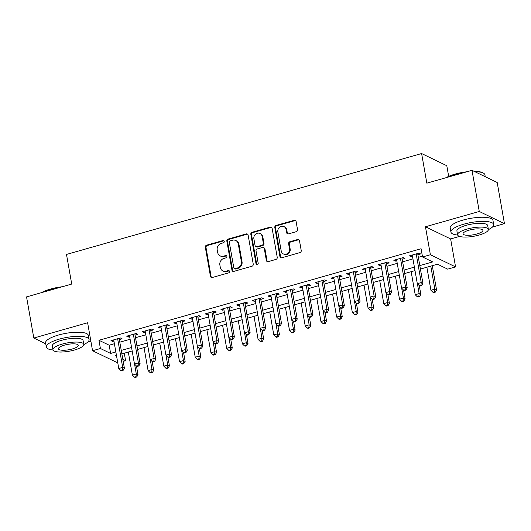 <?xml version="1.0" encoding="UTF-8"?>
<svg xmlns="http://www.w3.org/2000/svg" width="531" height="531" viewBox="0 0 531 531"><rect width="100%" height="100%" fill="white"/><g stroke="black" fill="none" stroke-linecap="round" stroke-linejoin="round"><path stroke-width="0.8" d="M224.248 241.366A1.195 1.075 -64.2 0 0 222.974 240.543L206.586 245.196A1.706 1.533 -64.2 0 0 205.324 247.254L210.455 276.332A1.706 1.533 -64.2 0 0 212.281 277.507L228.669 272.854A1.195 1.075 -64.2 0 0 228.987 270.644A1.195 1.075 -64.2 0 0 228.27 270.591L226.146 271.195A5.456 4.912 -64.2 0 1 222.861 270.936A5.456 4.912 -64.2 0 1 220.299 267.425L219.874 265.002A5.456 4.912 -64.2 0 1 223.896 258.431L226.02 257.827A1.195 1.075 -64.2 0 0 226.339 255.623A1.195 1.075 -64.2 0 0 225.622 255.564L223.498 256.168A5.456 4.912 -64.2 0 1 220.212 255.909A5.456 4.912 -64.2 0 1 217.65 252.404L217.225 249.982A5.456 4.912 -64.2 0 1 221.248 243.404L223.372 242.806A1.195 1.075 -64.2 0 0 224.248 241.366M223.996 240.835A1.195 1.075 -64.2 0 0 223.651 240.868L207.263 245.528A1.706 1.533 -64.2 0 0 206.008 247.579L211.132 276.658A1.706 1.533 -64.2 0 0 211.617 277.547M229.292 270.883A1.195 1.075 -64.2 0 0 228.947 270.923L226.83 271.52L226.146 271.195M226.644 255.856A1.195 1.075 -64.2 0 0 226.299 255.896L224.182 256.5L223.498 256.168M296.271 231.675A1.706 1.533 -64.2 0 0 297.533 229.618L296.092 221.46A1.706 1.533 -64.2 0 0 294.267 220.285L276.067 225.456A1.706 1.533 -64.2 0 0 274.806 227.507L279.937 256.586A1.706 1.533 -64.2 0 0 281.762 257.767L299.962 252.597A1.706 1.533 -64.2 0 0 301.223 250.539L299.484 240.689A1.706 1.533 -64.2 0 0 297.659 239.508L289.866 241.724A1.706 1.533 -64.2 0 0 288.612 243.775L289.468 248.661A4.56 4.109 -64.2 0 1 287.815 253.221A4.56 4.109 -64.2 0 1 283.362 253.937A4.56 4.109 -64.2 0 1 281.218 251.01L277.846 231.861A4.56 4.109 -64.2 0 1 279.498 227.301A4.56 4.109 -64.2 0 1 283.952 226.584A4.56 4.109 -64.2 0 1 286.096 229.518L286.66 232.711A1.706 1.533 -64.2 0 0 288.486 233.886L296.271 231.675M472.013 170.325L497.195 182.498L504.45 223.644L479.267 211.471L472.013 170.325L426.838 183.162L421.614 153.539L66.501 254.435L71.725 284.065L26.55 296.895L33.805 338.041L87.622 322.755L92.553 350.732L100.412 348.502L98.958 340.271L421.076 248.747L422.53 256.971L430.389 254.741L455.565 266.914L447.713 269.151L437.504 264.212L420.419 269.064M479.267 211.471L425.45 226.764L430.389 254.741M248.13 235.094A1.706 1.533 -64.2 0 0 246.298 233.912L228.098 239.083A1.706 1.533 -64.2 0 0 226.843 241.14L231.967 270.219A1.706 1.533 -64.2 0 0 233.799 271.394L251.999 266.223A1.706 1.533 -64.2 0 0 253.254 264.172L248.13 235.094M252.086 232.273L270.286 227.102A1.706 1.533 -64.2 0 1 272.111 228.277L277.235 257.356A1.706 1.533 -64.2 0 1 275.981 259.407L268.188 261.624A1.706 1.533 -64.2 0 1 266.363 260.442L264.285 248.654A1.706 1.533 -64.2 0 0 262.46 247.473L257.289 248.946A1.706 1.533 -64.2 0 0 256.035 250.997L258.199 263.276A1.195 1.075 -64.2 0 1 256.599 264.657A1.195 1.075 -64.2 0 1 256.042 263.887L250.824 234.324A1.706 1.533 -64.2 0 1 252.086 232.273L252.763 232.598L270.963 227.427L270.286 227.102M33.805 338.041L45.746 343.816M119.342 339.575L122.097 338.791L120.391 337.968L110.966 340.65L112.665 341.466L113.933 341.108M135.06 335.107L137.808 334.324L136.109 333.501L126.677 336.183L128.383 337.006L129.65 336.647M150.771 330.64L153.519 329.864L151.82 329.041L142.394 331.716L144.093 332.539L145.361 332.18M166.482 326.18L169.236 325.397L167.53 324.574L158.105 327.255L159.804 328.078L161.072 327.713M182.199 321.713L184.947 320.93L183.248 320.107L173.816 322.788L175.522 323.611L176.79 323.253M197.91 317.246L200.658 316.469L198.959 315.646L189.534 318.321L191.233 319.144L192.501 318.786M213.621 312.786L216.376 312.002L214.67 311.179L205.245 313.861L206.944 314.684L208.212 314.319M229.339 308.319L232.087 307.535L230.388 306.712L220.956 309.394L222.662 310.217L223.929 309.858M245.05 303.851L247.798 303.075L246.099 302.252L236.673 304.927L238.373 305.75L239.64 305.391M260.761 299.391L263.515 298.608L261.81 297.785L252.384 300.466L254.083 301.289L255.351 300.924M276.478 294.924L279.226 294.141L277.527 293.324L268.095 295.999L269.801 296.822L271.069 296.464M292.189 290.464L294.937 289.68L293.238 288.857L283.813 291.532L285.512 292.355L286.78 291.997M307.9 285.997L310.655 285.213L308.949 284.39L299.524 287.072L301.223 287.895L302.491 287.53M323.618 281.53L326.366 280.753L324.667 279.93L315.235 282.605L316.934 283.428L318.202 283.069M339.329 277.069L342.077 276.286L340.378 275.463L330.946 278.144L332.652 278.961L333.919 278.602M355.04 272.602L357.794 271.819L356.089 270.996L346.663 273.677L348.363 274.5L349.63 274.142M370.757 268.135L373.505 267.358L371.8 266.535L362.374 269.21L364.074 270.033L365.341 269.675M386.468 263.675L389.216 262.891L387.517 262.068L378.085 264.75L379.791 265.573L381.059 265.208M402.179 259.208L404.927 258.424L403.228 257.601L393.803 260.283L395.502 261.106L396.77 260.748M98.958 340.271L109.167 345.203L114.397 343.723M119.807 342.183L130.108 339.256M135.518 337.716L145.819 334.789M151.229 333.256L161.537 330.328M166.946 328.789L177.248 325.861M182.657 324.322L192.959 321.394M198.368 319.861L208.676 316.934M214.086 315.394L224.387 312.467M229.797 310.934L240.098 308.007M245.508 306.467L255.816 303.54M261.225 302L271.527 299.072M276.936 297.539L287.238 294.612M292.647 293.072L302.955 290.145M308.365 288.605L318.666 285.678M324.076 284.145L334.377 281.218M339.787 279.678L350.088 276.751M355.505 275.211L365.806 272.284M371.215 270.75L381.517 267.823M386.926 266.283L397.228 263.356M402.644 261.823L412.945 258.889M418.355 257.356L422.397 256.207M417.89 254.741L420.645 253.964L418.939 253.141L409.514 255.816L411.213 256.639L412.481 256.281M448.675 176.372L446.797 165.712L421.614 153.539M425.45 226.764L450.633 238.937L459.567 236.395M492.429 227.062L504.45 223.644M450.633 238.937L455.565 266.914M124.274 353.215L125.595 360.675L123.185 361.359M117.776 362.892L92.553 350.732M87.821 342.024L90.867 341.161M419.802 265.586L432.738 261.909L422.53 256.971M100.412 348.502L110.621 353.434L115.844 351.947M121.254 350.414L131.562 347.486M136.971 345.947L147.273 343.019M152.682 341.486L162.984 338.559M168.393 337.019L178.701 334.092M184.111 332.552L194.412 329.625M199.822 328.092L210.123 325.164M215.533 323.625L225.841 320.697M231.25 319.158L241.552 316.23M246.961 314.697L257.263 311.77M262.672 310.23L272.98 307.303M278.39 305.763L288.691 302.836M294.101 301.303L304.402 298.376M309.812 296.836L320.113 293.909M325.53 292.375L335.831 289.441M341.241 287.908L351.542 284.981M356.951 283.441L367.253 280.514M372.669 278.981L382.97 276.054M388.38 274.514L398.681 271.587M404.091 270.047L414.392 267.12M116.462 355.431L115.386 355.737L116.621 356.334M122.834 359.341L125.595 360.675M415.01 270.604L404.708 273.531M399.299 275.071L388.991 277.998M383.581 279.532L373.28 282.459M367.87 283.999L357.569 286.926M352.159 288.459L341.851 291.386M336.442 292.926L326.14 295.853M320.731 297.393L310.429 300.32M305.02 301.854L294.712 304.781M289.302 306.321L279.001 309.248M273.591 310.788L263.29 313.715M257.88 315.248L247.579 318.175M242.163 319.715L231.861 322.642M226.452 324.182L216.15 327.109M210.741 328.643L200.439 331.57M195.023 333.11L184.722 336.037M179.312 337.577L169.011 340.504M163.601 342.037L153.3 344.964M147.883 346.504L137.582 349.431M132.173 350.964L121.871 353.892M109.167 345.203L110.621 353.434M112.665 341.466L112.446 340.225M128.383 337.006L128.163 335.758M144.093 332.539L143.874 331.298M159.804 328.078L159.585 326.83M175.522 323.611L175.303 322.37M191.233 319.144L191.014 317.903M206.944 314.684L206.725 313.436M222.662 310.217L222.443 308.976M238.373 305.75L238.153 304.509M254.083 301.289L253.864 300.042M269.801 296.822L269.575 295.581M285.512 292.355L285.293 291.114M301.223 287.895L301.004 286.647M316.934 283.428L316.715 282.187M332.652 278.961L332.433 277.72M348.363 274.5L348.144 273.253M364.074 270.033L363.854 268.792M379.791 265.573L379.572 264.325M395.502 261.106L395.283 259.865M411.213 256.639L410.994 255.398M220.212 255.909L220.896 256.241A5.456 4.912 -64.2 0 0 224.182 256.5M222.861 270.936L223.544 271.261A5.456 4.912 -64.2 0 0 226.83 271.52M247.645 234.204A1.706 1.533 -64.2 0 0 246.981 234.244L228.781 239.415A1.706 1.533 -64.2 0 0 227.52 241.466L232.651 270.544A1.706 1.533 -64.2 0 0 233.136 271.434M230.195 240.862A1.195 1.075 -64.2 0 0 229.312 242.302L233.813 267.83A1.195 1.075 -64.2 0 0 235.094 268.653L237.33 268.016A5.456 4.912 -64.2 0 0 241.353 261.444L238.28 243.994A5.456 4.912 -64.2 0 0 235.718 240.49A5.456 4.912 -64.2 0 0 232.432 240.231L230.195 240.862M234.377 268.593L235.054 268.925A1.195 1.075 -64.2 0 0 235.777 268.978L235.094 268.653M235.718 240.49L236.395 240.815A5.456 4.912 -64.2 0 1 238.957 244.326L242.036 261.77A5.456 4.912 -64.2 0 1 238.014 268.347L235.777 268.978M271.626 227.394A1.706 1.533 -64.2 0 0 270.963 227.427M263.482 247.559L264.166 247.884A1.706 1.533 -64.2 0 1 264.962 248.979L267.047 260.774A1.706 1.533 -64.2 0 0 267.524 261.657M252.763 232.598A1.706 1.533 -64.2 0 0 251.508 234.656L256.719 264.219A1.195 1.075 -64.2 0 0 256.971 264.75M262.128 236.414A4.56 4.109 -64.2 0 0 259.984 233.481A4.56 4.109 -64.2 0 0 255.53 234.198A4.56 4.109 -64.2 0 0 253.878 238.758L255.066 245.501A1.706 1.533 -64.2 0 0 256.891 246.683L262.055 245.216A1.706 1.533 -64.2 0 0 263.316 243.158L262.128 236.414L262.805 236.746A4.56 4.109 -64.2 0 0 260.668 233.813L259.984 233.481M255.862 246.603L256.546 246.928A1.706 1.533 -64.2 0 0 257.575 247.008L256.891 246.683M262.805 236.746L263.993 243.49A1.706 1.533 -64.2 0 1 262.739 245.541L257.575 247.008M283.952 226.584L284.636 226.916A4.56 4.109 -64.2 0 1 286.773 229.85L287.337 233.036A1.706 1.533 -64.2 0 0 287.822 233.925M283.362 253.937L284.039 254.269A4.56 4.109 -64.2 0 0 288.499 253.552A4.56 4.109 -64.2 0 0 290.152 248.993L289.468 248.661M298.999 239.8A1.706 1.533 -64.2 0 0 298.336 239.839L290.55 242.05A1.706 1.533 -64.2 0 0 289.289 244.107L290.152 248.993M295.608 220.577A1.706 1.533 -64.2 0 0 294.944 220.617L276.744 225.788A1.706 1.533 -64.2 0 0 275.489 227.839L280.614 256.918A1.706 1.533 -64.2 0 0 281.098 257.8M128.316 352.066L132.378 375.085L136.301 373.97L138.007 374.786L136.454 365.998M136.016 376.691L134.443 377.136L135.12 377.461L136.693 377.017L136.016 376.691L136.301 373.97L134.569 364.127M134.443 377.136L132.378 375.085M138.007 374.786L136.693 377.017M117.643 338.751L122.694 367.386L118.765 368.501L113.714 339.867M119.123 338.327L124.393 368.209L122.694 367.386L122.402 370.107L120.829 370.552L121.513 370.884L123.086 370.439L122.402 370.107M123.086 370.439L124.393 368.209M118.765 368.501L120.829 370.552M41.431 292.667A21.187 5.768 -10 0 1 50.538 289.05A21.187 5.768 -10 0 1 62.326 286.733M59.943 287.41A21.711 5.907 170 0 0 50.418 289.448A21.711 5.907 170 0 0 42.639 292.329M83.772 344.599A21.711 5.907 170 0 0 89.075 339.495A21.711 5.907 170 0 0 59.187 339.15A21.711 5.907 170 0 0 46.31 347.035A21.711 5.907 170 0 0 53.04 350.022M89.075 339.495L88.345 335.38A21.711 5.907 170 0 0 58.463 335.034A21.711 5.907 170 0 0 45.586 342.92L46.31 347.035M52.967 349.763L52.297 345.98A15.631 4.255 -10 0 1 61.569 340.305A15.631 4.255 -10 0 1 83.088 340.55L83.752 344.334A15.631 4.255 170 0 0 62.233 344.088A15.631 4.255 170 0 0 52.967 349.763A15.631 4.255 170 0 0 74.486 350.009A15.631 4.255 170 0 0 83.752 344.334M72.309 348.96A10.076 2.741 170 0 0 78.283 345.303A10.076 2.741 170 0 0 64.41 345.143A10.076 2.741 170 0 0 58.437 348.801A10.076 2.741 170 0 0 72.309 348.96M446.047 177.706A21.187 5.768 -10 0 1 455.153 174.088A21.187 5.768 -10 0 1 466.941 171.765M464.559 172.442A21.711 5.907 170 0 0 455.034 174.48A21.711 5.907 170 0 0 447.248 177.361M488.381 229.638A21.711 5.907 170 0 0 493.684 224.527A21.711 5.907 170 0 0 463.795 224.188A21.711 5.907 170 0 0 450.925 232.067A21.711 5.907 170 0 0 457.656 235.054M493.684 224.527L492.96 220.418A21.711 5.907 170 0 0 463.072 220.073A21.711 5.907 170 0 0 450.202 227.952L450.925 232.067M457.576 234.802L456.912 231.012A15.631 4.255 -10 0 1 466.178 225.336A15.631 4.255 -10 0 1 487.697 225.582L488.367 229.372A15.631 4.255 170 0 0 466.849 229.126A15.631 4.255 170 0 0 457.576 234.802A15.631 4.255 170 0 0 479.095 235.047A15.631 4.255 170 0 0 488.367 229.372M476.918 233.992A10.076 2.741 170 0 0 482.891 230.335A10.076 2.741 170 0 0 469.026 230.175A10.076 2.741 170 0 0 463.052 233.832A10.076 2.741 170 0 0 476.918 233.992M485.254 176.723L484.922 174.825A21.711 5.907 170 0 0 483.754 173.332A21.711 5.907 170 0 0 474.787 171.666M474.103 171.334A21.187 5.768 -10 0 1 483.183 172.967L483.754 173.332M144.027 347.599L148.089 370.618L152.019 369.503L153.718 370.326L152.171 361.538M151.727 372.224L150.154 372.669L150.837 373.001L152.41 372.55L151.727 372.224L152.019 369.503L150.28 359.666M150.154 372.669L148.089 370.618M153.718 370.326L152.41 372.55M159.745 343.132L163.8 366.151L167.73 365.036L169.429 365.859L167.882 357.071M167.438 367.757L165.871 368.202L166.548 368.534L168.121 368.089L167.438 367.757L167.73 365.036L165.997 355.199M165.871 368.202L163.8 366.151M169.429 365.859L168.121 368.089M175.456 338.672L179.518 361.691L183.441 360.576L185.146 361.399L183.593 352.611M183.155 363.297L181.582 363.742L182.259 364.067L183.832 363.622L183.155 363.297L183.441 360.576L181.708 350.732M181.582 363.742L179.518 361.691M185.146 361.399L183.832 363.622M191.167 334.205L195.229 357.224L199.158 356.109L200.857 356.932L199.311 348.144M198.866 358.83L197.293 359.275L197.977 359.606L199.543 359.162L198.866 358.83L199.158 356.109L197.419 346.272M197.293 359.275L195.229 357.224M200.857 356.932L199.543 359.162M133.354 334.284L138.405 362.925L134.476 364.04L129.431 335.4M134.841 333.866L140.111 363.742L138.405 362.925L138.113 365.64L136.547 366.091L137.224 366.417L138.797 365.972L138.113 365.64M138.797 365.972L140.111 363.742M134.476 364.04L136.547 366.091M149.072 329.817L154.123 358.458L150.193 359.573L145.142 330.939M150.552 329.399L155.822 359.281L154.123 358.458L153.831 361.18L152.258 361.624L152.941 361.956L154.508 361.505L153.831 361.18M154.508 361.505L155.822 359.281M150.193 359.573L152.258 361.624M164.783 325.357L169.834 353.991L165.904 355.106L160.853 326.472M166.263 324.932L171.533 354.814L169.834 353.991L169.542 356.713L167.969 357.157L168.652 357.489L170.225 357.044L169.542 356.713M170.225 357.044L171.533 354.814M165.904 355.106L167.969 357.157M180.494 320.89L185.545 349.531L181.615 350.646L176.571 322.005M181.98 320.472L187.251 350.354L185.545 349.531L185.253 352.252L183.686 352.697L184.363 353.022L185.936 352.577L185.253 352.252M185.936 352.577L187.251 350.354M181.615 350.646L183.686 352.697M206.884 329.738L210.94 352.757L214.869 351.641L216.568 352.465L215.022 343.676M214.577 354.363L213.011 354.814L213.688 355.139L215.261 354.695L214.577 354.363L214.869 351.641L213.137 341.805M213.011 354.814L210.94 352.757M216.568 352.465L215.261 354.695M196.211 316.423L201.262 345.064L197.333 346.179L192.282 317.545M197.691 316.005L202.961 345.887L201.262 345.064L200.97 347.785L199.397 348.23L200.074 348.562L201.647 348.11L200.97 347.785M201.647 348.11L202.961 345.887M197.333 346.179L199.397 348.23M222.595 325.277L226.657 348.296L230.58 347.181L232.286 348.004L230.733 339.216M230.295 349.902L228.722 350.347L229.399 350.672L230.972 350.228L230.295 349.902L230.58 347.181L228.848 337.338M228.722 350.347L226.657 348.296M232.286 348.004L230.972 350.228M211.922 311.962L216.973 340.597L213.044 341.712L207.993 313.078M213.402 311.538L218.672 341.42L216.973 340.597L216.681 343.318L215.108 343.769L215.792 344.095L217.365 343.65L216.681 343.318M217.365 343.65L218.672 341.42M213.044 341.712L215.108 343.769M238.306 320.81L242.368 343.829L246.298 342.714L247.997 343.537L246.45 334.749M246.006 345.435L244.433 345.88L245.116 346.212L246.683 345.767L246.006 345.435L246.298 342.714L244.559 332.877M244.433 345.88L242.368 343.829M247.997 343.537L246.683 345.767M227.633 307.495L232.684 336.136L228.755 337.251L223.71 308.611M229.12 307.077L234.383 336.959L232.684 336.136L232.392 338.858L230.826 339.302L231.503 339.628L233.076 339.183L232.392 338.858M233.076 339.183L234.383 336.959M228.755 337.251L230.826 339.302M254.024 316.343L258.079 339.369L262.009 338.247L263.708 339.07L262.161 330.282M261.717 340.968L260.144 341.42L260.827 341.745L262.4 341.3L261.717 340.968L262.009 338.247L260.276 328.41M260.144 341.42L258.079 339.369M263.708 339.07L262.4 341.3M243.351 303.035L248.395 331.669L244.472 332.784L239.421 304.15M244.831 302.61L250.101 332.492L248.395 331.669L248.11 334.391L246.537 334.835L247.214 335.167L248.787 334.722L248.11 334.391M248.787 334.722L250.101 332.492M244.472 332.784L246.537 334.835M269.735 311.883L273.79 334.902L277.72 333.787L279.425 334.61L277.872 325.822M277.434 336.508L275.861 336.953L276.538 337.285L278.111 336.833L277.434 336.508L277.72 333.787L275.987 323.95M275.861 336.953L273.79 334.902M279.425 334.61L278.111 336.833M259.062 298.568L264.113 327.202L260.183 328.324L255.132 299.683M260.542 298.143L265.812 328.025L264.113 327.202L263.821 329.924L262.248 330.375L262.931 330.7L264.498 330.255L263.821 329.924M264.498 330.255L265.812 328.025M260.183 328.324L262.248 330.375M285.446 307.416L289.508 330.435L293.437 329.32L295.136 330.143L293.59 321.355M293.145 332.041L291.572 332.486L292.256 332.818L293.822 332.373L293.145 332.041L293.437 329.32L291.698 319.483M291.572 332.486L289.508 330.435M295.136 330.143L293.822 332.373M274.773 294.101L279.824 322.742L275.894 323.857L270.843 295.216M276.259 293.683L281.523 323.565L279.824 322.742L279.532 325.463L277.965 325.908L278.642 326.24L280.215 325.788L279.532 325.463M280.215 325.788L281.523 323.565M275.894 323.857L277.965 325.908M301.163 302.949L305.219 325.974L309.148 324.853L310.847 325.676L309.301 316.888M308.856 327.574L307.283 328.025L307.967 328.35L309.54 327.906L308.856 327.574L309.148 324.853L307.416 315.016M307.283 328.025L305.219 325.974M310.847 325.676L309.54 327.906M290.49 289.641L295.535 318.275L291.612 319.39L286.561 290.756M291.97 289.216L297.241 319.098L295.535 318.275L295.249 320.996L293.676 321.441L294.353 321.773L295.926 321.328L295.249 320.996M295.926 321.328L297.241 319.098M291.612 319.39L293.676 321.441M316.874 298.488L320.93 321.507L324.859 320.392L326.565 321.215L325.012 312.427M324.567 323.113L323.001 323.558L323.678 323.89L325.251 323.439L324.567 323.113L324.859 320.392L323.127 310.555M323.001 323.558L320.93 321.507M326.565 321.215L325.251 323.439M306.201 285.174L311.252 313.808L307.323 314.929L302.272 286.289M307.681 284.755L312.951 314.631L311.252 313.808L310.96 316.529L309.387 316.98L310.071 317.306L311.637 316.861L310.96 316.529M311.637 316.861L312.951 314.631M307.323 314.929L309.387 316.98M332.585 294.021L336.647 317.04L340.577 315.925L342.276 316.748L340.723 307.96M340.285 318.646L338.712 319.091L339.395 319.423L340.962 318.978L340.285 318.646L340.577 315.925L338.838 306.088M338.712 319.091L336.647 317.04M342.276 316.748L340.962 318.978M321.912 280.707L326.963 309.347L323.034 310.462L317.983 281.822M323.399 280.288L328.662 310.17L326.963 309.347L326.671 312.069L325.098 312.513L325.782 312.845L327.355 312.394L326.671 312.069M327.355 312.394L328.662 310.17M323.034 310.462L325.098 312.513M348.303 289.561L352.358 312.58L356.288 311.465L357.987 312.281L356.44 303.5M355.996 314.186L354.423 314.631L355.106 314.956L356.679 314.511L355.996 314.186L356.288 311.465L354.555 301.621M354.423 314.631L352.358 312.58M357.987 312.281L356.679 314.511M337.63 276.246L342.674 304.88L338.751 305.995L333.7 277.361M339.11 275.821L344.38 305.703L342.674 304.88L342.389 307.602L340.816 308.046L341.493 308.378L343.066 307.934L342.389 307.602M343.066 307.934L344.38 305.703M338.751 305.995L340.816 308.046M364.014 285.094L368.069 308.113L371.999 306.998L373.705 307.821L372.151 299.033M371.707 309.719L370.14 310.164L370.817 310.496L372.39 310.044L371.707 309.719L371.999 306.998L370.266 297.161M370.14 310.164L368.069 308.113M373.705 307.821L372.39 310.044M353.341 271.779L358.392 300.42L354.462 301.535L349.411 272.894M354.821 271.361L360.091 301.236L358.392 300.42L358.1 303.141L356.527 303.586L357.21 303.911L358.777 303.466L358.1 303.141M358.777 303.466L360.091 301.236M354.462 301.535L356.527 303.586M379.725 280.627L383.787 303.646L387.716 302.531L389.415 303.354L387.862 294.566M387.424 305.252L385.851 305.703L386.535 306.029L388.101 305.584L387.424 305.252L387.716 302.531L385.977 292.694M385.851 305.703L383.787 303.646M389.415 303.354L388.101 305.584M369.052 267.312L374.103 295.953L370.173 297.068L365.122 268.434M370.532 266.894L375.802 296.776L374.103 295.953L373.811 298.674L372.238 299.119L372.921 299.451L374.494 298.999L373.811 298.674M374.494 298.999L375.802 296.776M370.173 297.068L372.238 299.119M395.436 276.166L399.498 299.185L403.427 298.07L405.126 298.893L403.58 290.105M403.135 300.792L401.562 301.236L402.246 301.562L403.819 301.117L403.135 300.792L403.427 298.07L401.688 288.227M401.562 301.236L399.498 299.185M405.126 298.893L403.819 301.117M384.769 262.852L389.814 291.486L385.884 292.601L380.84 263.967M386.249 262.427L391.52 292.309L389.814 291.486L389.522 294.207L387.955 294.652L388.632 294.984L390.205 294.539L389.522 294.207M390.205 294.539L391.52 292.309M385.884 292.601L387.955 294.652M411.153 271.699L415.209 294.718L419.138 293.603L420.837 294.426L419.291 285.638M418.846 296.325L417.28 296.769L417.957 297.101L419.53 296.656L418.846 296.325L419.138 293.603L417.406 283.766M417.28 296.769L415.209 294.718M420.837 294.426L419.53 296.656M400.48 258.385L405.531 287.025L401.602 288.141L396.551 259.5M401.96 257.966L407.231 287.848L405.531 287.025L405.239 289.747L403.666 290.191L404.35 290.517L405.916 290.072L405.239 289.747M405.916 290.072L407.231 287.848M401.602 288.141L403.666 290.191M426.864 267.232L430.926 290.258L434.849 289.136L436.555 289.959L432.274 265.699M434.564 291.858L432.991 292.309L433.668 292.634L435.241 292.189L434.564 291.858L434.849 289.136L430.794 266.117M432.991 292.309L430.926 290.258M436.555 289.959L435.241 292.189M416.191 253.918L421.242 282.558L417.313 283.673L412.262 255.039M417.671 253.499L422.942 283.381L421.242 282.558L420.95 285.28L419.377 285.724L420.061 286.056L421.634 285.612L420.95 285.28M421.634 285.612L422.942 283.381M417.313 283.673L419.377 285.724M223.651 240.868L222.974 240.543M228.947 270.923L228.27 270.591M226.299 255.896L225.622 255.564M211.132 276.658L210.455 276.332M206.008 247.579L205.324 247.254M207.263 245.528L206.586 245.196M232.651 270.544L231.967 270.219M227.52 241.466L226.843 241.14M228.781 239.415L228.098 239.083M246.981 234.244L246.298 233.912M238.014 268.347L237.33 268.016M242.036 261.77L241.353 261.444M238.957 244.326L238.28 243.994M267.047 260.774L266.363 260.442M264.962 248.979L264.285 248.654M256.719 264.219L256.042 263.887M251.508 234.656L250.824 234.324M262.739 245.541L262.055 245.216M263.993 243.49L263.316 243.158M287.337 233.036L286.66 232.711M286.773 229.85L286.096 229.518M289.289 244.107L288.612 243.775M290.55 242.05L289.866 241.724M298.336 239.839L297.659 239.508M280.614 256.918L279.937 256.586M275.489 227.839L274.806 227.507M276.744 225.788L276.067 225.456M294.944 220.617L294.267 220.285"/></g></svg>

